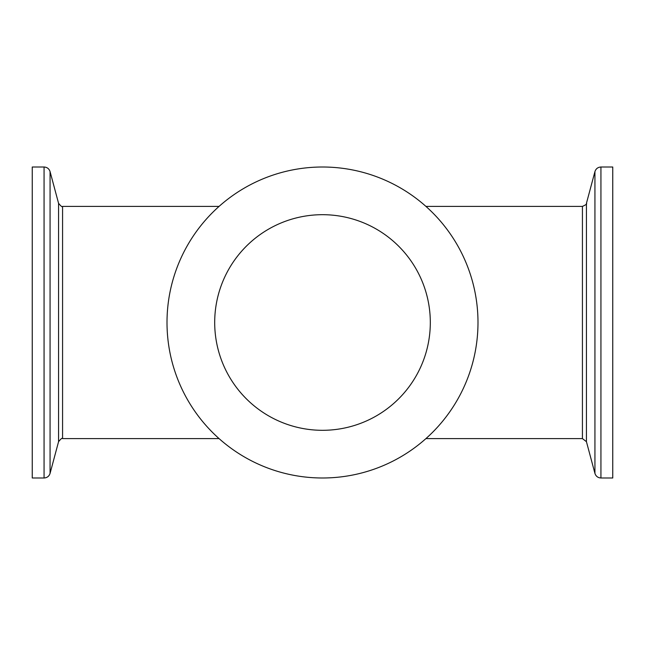 <?xml version="1.0" encoding="UTF-8"?>
<svg xmlns="http://www.w3.org/2000/svg" width="645" height="645" viewBox="0 0 645 645"><rect width="100%" height="100%" fill="white"/><g stroke="black" fill="none" stroke-linecap="round" stroke-linejoin="round"><path stroke-width="0.97" d="M214.696 322.5A107.804 107.804 0 0 1 376.406 229.136A107.804 107.804 0 0 1 376.406 415.864A107.804 107.804 0 0 1 214.696 322.5M612.75 322.5L612.75 167.007L600.938 167.007L600.938 477.993L612.75 477.993L612.75 322.5M167.007 322.5A155.493 155.493 0 0 1 400.247 187.84A155.493 155.493 0 0 1 400.247 457.16A155.493 155.493 0 0 1 167.007 322.5M32.25 322.5L32.25 167.007L44.062 167.007L44.062 477.993L32.25 477.993L32.25 322.5M425.934 438.6L582.427 438.6L582.427 206.4L425.934 206.4M219.066 438.6L62.573 438.6L62.573 206.4C62.412 207.376 61.082 206.352 58.566 203.328L50.068 171.618L50.068 473.382L58.566 441.672L58.566 203.328M594.932 322.5L594.932 171.618L586.434 203.328L586.434 441.672L594.932 473.382L594.932 322.5M219.066 206.4L62.573 206.4M586.434 203.328C587.24 203.844 585.91 204.868 582.427 206.4M582.427 438.6L586.434 441.672M62.573 438.6C62.412 437.624 61.082 438.648 58.566 441.672M600.938 167.007C597.899 167.192 595.891 168.732 594.932 171.618M594.932 473.382C595.891 476.268 597.899 477.808 600.938 477.993M50.068 171.618C49.109 168.732 47.101 167.192 44.062 167.007M44.062 477.993C47.101 477.808 49.109 476.268 50.068 473.382"/></g></svg>
